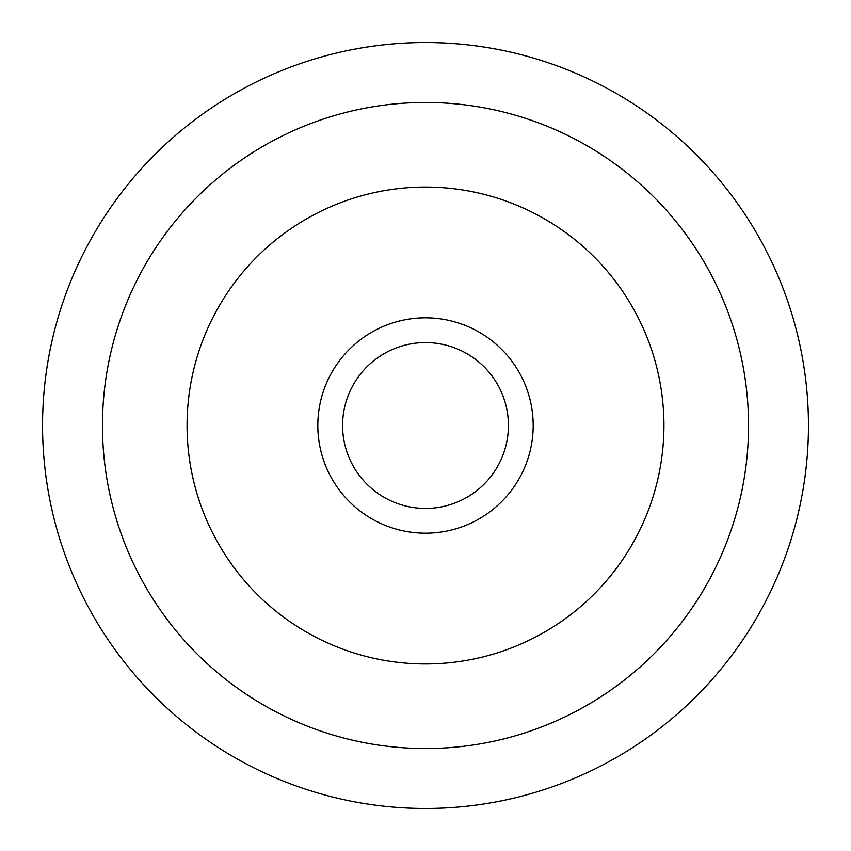 <?xml version="1.0" encoding="UTF-8"?>
<svg xmlns="http://www.w3.org/2000/svg" width="851" height="851" viewBox="0 0 851 851"><rect width="100%" height="100%" fill="white"/><g stroke="black" fill="none" stroke-linecap="round" stroke-linejoin="round"><path stroke-width="1.28" d="M342.581 425.5A82.919 82.919 0 0 0 425.5 508.419A82.919 82.919 0 0 0 508.419 425.5A82.919 82.919 0 0 0 425.5 342.581A82.919 82.919 0 0 0 342.581 425.5M533.183 425.5A107.683 107.683 0 0 0 425.5 317.817A107.683 107.683 0 0 0 317.817 425.5A107.683 107.683 0 0 0 425.5 533.183A107.683 107.683 0 0 0 533.183 425.5M663.94 425.5A238.44 238.44 0 0 0 425.5 187.06A238.44 238.44 0 0 0 187.06 425.5A238.44 238.44 0 0 0 425.5 663.94A238.44 238.44 0 0 0 663.94 425.5M748.54 425.5A323.04 323.04 0 0 0 425.5 102.46A323.04 323.04 0 0 0 102.46 425.5A323.04 323.04 0 0 0 425.5 748.54A323.04 323.04 0 0 0 748.54 425.5M808.45 425.5A382.95 382.95 0 0 0 425.5 42.55A382.95 382.95 0 0 0 42.55 425.5A382.95 382.95 0 0 0 425.5 808.45A382.95 382.95 0 0 0 808.45 425.5"/></g></svg>
